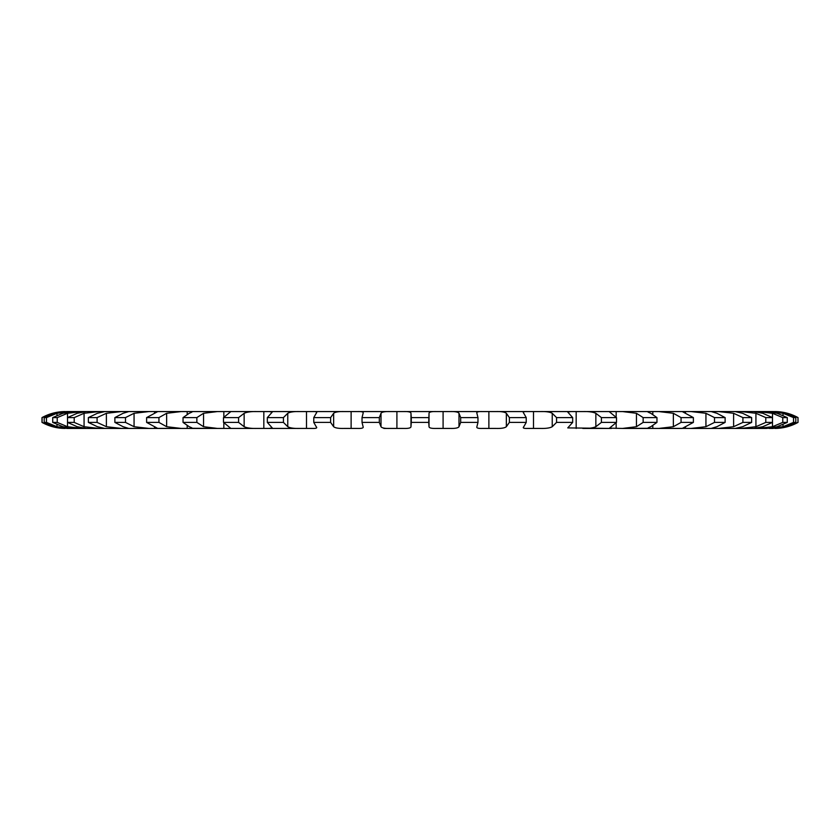 <?xml version="1.0" encoding="UTF-8"?>
<svg xmlns="http://www.w3.org/2000/svg" width="840" height="840" viewBox="0 0 840 840"><rect width="100%" height="100%" fill="white"/><g stroke="black" fill="none" stroke-linecap="round" stroke-linejoin="round"><path stroke-width="1.26" d="M797.895 422.405L787.343 426.709L774.69 428.431A48.153 48.153 0 0 0 798 422.405L798 417.596A48.153 48.153 0 0 0 774.69 411.569L774.69 411.569M773.43 428.431L769.104 428.431L785.379 426.709L795.806 422.405L795.806 417.596L785.379 413.291L773.43 411.569L66.57 411.569L70.896 411.569L56.984 413.291L46.473 417.596L44.195 417.596L54.621 413.291L66.57 411.569M795.806 422.405L793.527 422.405L783.017 426.709L766.521 428.431L777.158 426.709L787.279 422.405L787.279 417.596L777.158 413.291L766.521 411.569L757.943 411.569L772.485 413.291L782.764 417.596L787.279 417.596M787.279 422.405L782.764 422.405L772.485 426.709L757.943 428.431L766.521 428.431L753.669 428.431L762.836 426.709L772.475 422.405L772.475 417.596L762.836 413.291L753.669 411.569L740.996 411.569L755.927 413.291L765.797 417.596L772.475 417.596M772.475 422.405L765.797 422.405L755.927 426.709L740.996 428.431L753.669 428.431L735.115 428.431L742.644 426.709L751.632 422.405L751.632 417.596L742.644 413.291L735.115 411.569L718.547 411.569L733.614 413.291L742.907 417.596L751.632 417.596M751.632 422.405L742.907 422.405L733.614 426.709L718.547 428.431L735.115 428.431L711.039 428.421M711.175 428.431L691.005 428.431L711.175 428.431L716.929 426.709L725.12 422.405L725.12 417.596L716.929 413.291L711.175 411.569L691.005 411.569L705.936 413.291L714.504 417.596L725.12 417.596M725.12 422.405L714.504 422.405L705.936 426.709L691.005 428.431L681.723 428.379M647.672 428.284L622.545 428.431L652.806 428.431L652.806 425.649L652.796 428.431L658.812 428.431L673.365 426.709L681.051 422.405L693.378 422.405L682.238 428.431L658.812 428.431L681.723 428.369M648.827 428.431C646.842 428.589 647.504 428.012 650.79 426.709L656.964 422.405L643.135 422.405L636.457 426.709L622.545 428.431L609.473 428.138L616.497 422.405L616.497 417.596L609.473 411.863L611.499 411.569L582.803 411.569C588.63 411.411 592.977 411.989 595.854 413.291L601.398 417.596L616.497 417.596M616.497 422.405L601.398 422.405L595.854 426.709C592.977 428.012 588.63 428.589 582.803 428.431L611.499 428.431L567.767 427.906L572.67 422.405L572.67 417.596L567.767 412.094L570.885 411.569L540.278 411.569C546.021 411.411 550.011 411.989 552.237 413.291L556.563 417.596L572.67 417.596M572.67 422.405L556.563 422.405L552.237 426.709C550.011 428.012 546.021 428.589 540.278 428.431L527.698 428.431C523.772 428.589 522.47 428.012 523.793 426.709L526.229 422.405L526.229 417.596L523.278 412.398M526.229 422.405L509.387 422.405L506.352 426.709C504.808 428.012 501.26 428.589 495.695 428.431L482.675 428.431C478.212 428.589 476.291 428.012 476.9 426.709L477.971 422.405L477.971 417.596L476.774 412.797M477.971 422.405L460.677 422.405L458.997 426.709C458.157 428.012 455.102 428.589 449.82 428.431L436.569 428.431C431.655 428.589 429.145 428.012 429.03 426.709L429.03 413.291C429.145 411.989 431.655 411.411 436.569 411.569L403.431 411.569C408.345 411.411 410.855 411.989 410.97 413.291L410.97 426.709L411.285 422.405L428.715 422.405L429.03 413.291M410.97 426.709C410.855 428.012 408.345 428.589 403.431 428.431L390.18 428.431C384.899 428.589 381.843 428.012 381.003 426.709L379.323 422.405L379.323 417.596L381.003 413.291C381.843 411.989 384.899 411.411 390.18 411.569L357.326 411.569C361.788 411.411 363.709 411.989 363.101 413.291L363.227 412.797M363.227 427.203L363.101 426.709C363.709 428.012 361.788 428.589 357.326 428.431L344.306 428.431C338.741 428.589 335.192 428.012 333.648 426.709L330.614 422.405L330.614 417.596L333.648 413.291C335.192 411.989 338.741 411.411 344.306 411.569L312.302 411.569C316.229 411.411 317.531 411.989 316.207 413.291L316.722 412.398M316.722 427.602L316.207 426.709C317.531 428.012 316.229 428.589 312.302 428.431L299.723 428.431C293.979 428.589 289.989 428.012 287.763 426.709L283.437 422.405L283.437 417.596L287.763 413.291C289.989 411.989 293.979 411.411 299.723 411.569L269.105 411.569L272.233 412.094L267.33 417.596L283.437 417.596M283.437 422.405L267.33 422.405L272.233 427.906L269.105 428.431L299.723 428.431L257.197 428.431C251.37 428.589 247.023 428.012 244.146 426.709L238.602 422.405L238.602 417.596L244.146 413.291C247.023 411.989 251.37 411.411 257.197 411.569L228.501 411.569L230.528 411.863L223.503 417.596L238.602 417.596M238.602 422.405L223.503 422.405L230.528 428.138L228.501 428.431L257.197 428.431L217.455 428.431L203.542 426.709L196.865 422.405L196.865 417.596L203.542 413.291L217.455 411.569L191.173 411.569C193.158 411.411 192.497 411.989 189.21 413.291L183.036 417.596L196.865 417.596M192.328 428.284L217.455 428.431L181.188 428.431L166.635 426.709L158.949 422.405L158.949 417.596L166.635 413.291L181.188 411.569L157.763 411.569L146.622 417.596L158.949 417.596M158.277 428.369L181.188 428.431L148.995 428.431L134.064 426.709L125.496 422.405L125.496 417.596L134.064 413.291L148.995 411.569L128.825 411.569L123.07 413.291L114.88 417.596L125.496 417.596M128.961 428.421L148.995 428.431L121.454 428.431L106.386 426.709L97.094 422.405L97.094 417.596L106.386 413.291L121.454 411.569L104.885 411.569L97.356 413.291L88.368 417.596L97.094 417.596M97.094 422.405L88.368 422.405L97.356 426.709L104.885 428.431L121.454 428.431L99.005 428.431L84.073 426.709L74.204 422.405L74.204 417.596L84.073 413.291L99.005 411.569L86.331 411.569L77.165 413.291L67.526 417.596L74.204 417.596M74.204 422.405L67.526 422.405L77.165 426.709L86.331 428.431L99.005 428.431L82.058 428.431L67.515 426.709L57.236 422.405L57.236 417.596L67.515 413.291L82.058 411.569L73.479 411.569L62.843 413.291L52.721 417.596L57.236 417.596M57.236 422.405L52.721 422.405L62.843 426.709L73.479 428.431L82.058 428.431L70.896 428.431L56.984 426.709L46.473 422.405L46.473 417.596M66.57 428.431L70.896 428.431L54.621 426.709L44.195 422.405L46.473 422.405M42 417.596L42 422.405C49.266 426.384 57.036 428.39 65.31 428.431L52.657 426.709L42.105 422.405L42.105 417.596L52.657 413.291L65.31 411.569C57.036 411.611 49.266 413.616 42 417.596L42.105 417.596M383.891 428.431L390.18 428.431M126.42 411.569L126.42 412.23L126.42 411.569M154.539 411.569L154.539 413.038L154.539 411.569M187.194 411.569L187.194 414.351M223.839 411.569L223.839 417.186M263.834 411.569L263.834 428.431M306.506 411.569L306.506 428.431M351.12 411.569L351.12 428.431M396.911 411.569L396.911 428.431L396.911 411.569M443.09 411.569L443.09 428.431L443.09 411.569M456.11 411.569L482.675 411.569C478.212 411.411 476.291 411.989 476.9 413.291M488.88 411.569L488.88 428.431M509.387 422.405L509.387 417.596L506.352 413.291C504.808 411.989 501.26 411.411 495.695 411.569L527.698 411.569C523.772 411.411 522.47 411.989 523.793 413.291M533.495 411.569L533.495 428.431M576.167 411.569L576.167 428.431M616.161 411.569L616.161 417.186M622.545 411.569L648.827 411.569C646.842 411.411 647.504 411.989 650.79 413.291L656.964 417.596L643.135 417.596L636.457 413.291L622.545 411.569M652.806 411.569L652.806 414.351M658.812 411.569L682.238 411.569L693.378 417.596L681.051 417.596L673.365 413.291L658.812 411.569M685.461 411.569L685.461 413.038L685.461 411.569M713.58 411.569L713.58 412.23L713.58 411.569M793.527 422.405L793.527 417.596L783.017 413.291L769.104 411.569L773.43 411.569M797.895 417.596L787.343 413.291L774.302 411.569M713.58 428.431L713.58 427.77L713.58 428.431M685.461 428.431L685.461 426.962L685.461 428.431M652.806 428.431L652.806 425.649M647.672 411.716L648.827 411.569M616.161 428.431L616.161 422.814M523.278 427.602L523.793 426.709M460.677 422.405L460.677 417.596L458.997 413.291C458.157 411.989 455.102 411.411 449.82 411.569L449.82 411.569M429.03 426.709L428.715 422.405M363.101 426.709L362.03 422.405L379.323 422.405M316.207 426.709L313.772 422.405L330.614 422.405M223.839 428.431L223.839 422.814M191.173 428.431C193.158 428.589 192.497 428.012 189.21 426.709L183.036 422.405L196.865 422.405M187.194 428.431L187.194 425.649M192.328 411.716L191.173 411.569M157.763 428.431L146.622 422.405L158.949 422.405M154.539 428.431L154.539 426.962L154.539 428.431M128.825 428.431L123.07 426.709L114.88 422.405L125.496 422.405M126.42 428.431L126.42 427.77L126.42 428.431M793.527 417.596L795.806 417.596M509.387 417.596L526.229 417.596M460.677 417.596L477.971 417.596M411.285 422.405L411.285 417.596L428.715 417.596M411.285 417.596L410.97 413.291M362.03 422.405L362.03 417.596L379.323 417.596M362.03 417.596L363.101 413.291M313.772 422.405L313.772 417.596L330.614 417.596M313.772 417.596L316.207 413.291M782.764 422.405L782.764 417.596M765.797 422.405L765.797 417.596M742.907 422.405L742.907 417.596M714.504 422.405L714.504 417.596M693.378 422.405L693.378 417.596M681.051 422.405L681.051 417.596M656.964 422.405L656.964 417.596M643.135 422.405L643.135 417.596M601.398 422.405L601.398 417.596M556.563 422.405L556.563 417.596M267.33 422.405L267.33 417.596M223.503 422.405L223.503 417.596M183.036 422.405L183.036 417.596M146.622 422.405L146.622 417.596M114.88 422.405L114.88 417.596M88.368 422.405L88.368 417.596M67.526 422.405L67.526 417.596M52.721 422.405L52.721 417.596M44.195 422.405L44.195 417.596M787.343 426.709L787.343 426.111M787.343 413.889L787.343 413.291M783.017 426.709L783.017 424.578M783.017 415.422L783.017 413.291M772.485 426.709L772.485 413.291M755.927 426.709L755.927 413.291M733.614 426.709L733.614 413.291M705.936 426.709L705.936 413.291M673.365 426.709L673.365 413.291M636.457 426.709L636.457 413.291M595.854 426.709L595.854 413.291M552.237 426.709L552.237 413.291M506.352 426.709L506.352 413.291M458.997 426.709L458.997 413.291M381.003 426.709L381.003 413.291M333.648 426.709L333.648 413.291M287.763 426.709L287.763 413.291M244.146 426.709L244.146 413.291M203.542 426.709L203.542 413.291M166.635 426.709L166.635 413.291M134.064 426.709L134.064 413.291M106.386 426.709L106.386 413.291M84.073 426.709L84.073 413.291M67.515 426.709L67.515 413.291M56.984 426.709L56.984 424.578M56.984 415.422L56.984 413.291M52.657 426.709L52.657 426.111M52.657 413.889L52.657 413.291M798 417.596L798 422.405"/></g></svg>
